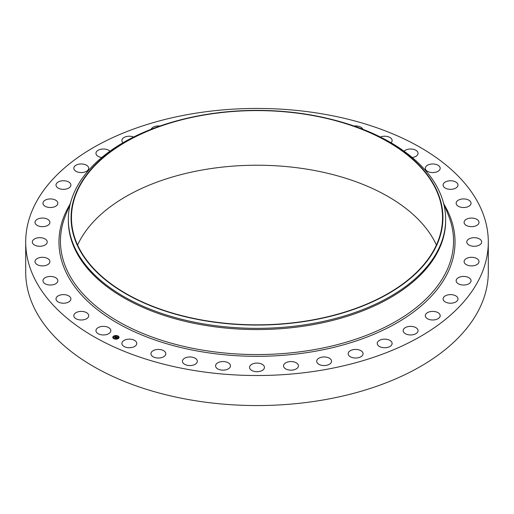 <?xml version="1.0" encoding="UTF-8"?>
<svg xmlns="http://www.w3.org/2000/svg" width="514" height="514" viewBox="0 0 514 514"><rect width="100%" height="100%" fill="white"/><g stroke="black" fill="none" stroke-linecap="round" stroke-linejoin="round"><path stroke-width="0.77" d="M110.542 329.448A7.447 4.298 180 0 1 110.844 330.663A7.447 4.298 180 0 1 104.458 334.916A7.447 4.298 180 0 1 96.253 331.871A7.447 4.298 180 0 1 95.957 330.663A7.447 4.298 180 0 1 102.344 326.409A7.447 4.298 180 0 1 110.542 329.448M488.3 241.978L488.3 272.022A231.3 133.537 180 0 1 322.117 400.155A231.3 133.537 180 0 1 25.7 272.022L25.7 241.978A231.3 133.537 180 0 1 191.883 113.845A231.3 133.537 180 0 1 488.3 241.978A231.3 133.537 180 0 1 322.117 370.119A231.3 133.537 180 0 1 25.7 241.978M329.204 118.798L330.271 119.055A188.664 108.923 180 0 1 445.664 219.433L445.664 220.641A188.664 108.923 180 0 1 310.115 325.156A188.664 108.923 180 0 1 68.336 220.641L68.336 219.433A188.664 108.923 180 0 1 183.729 119.055L184.796 118.798A185.927 107.342 180 0 1 204.656 114.718A185.927 107.342 180 0 1 329.204 118.798A185.927 107.342 180 0 1 442.625 223.802A185.927 107.342 180 0 1 309.344 320.717A185.927 107.342 180 0 1 81.848 253.73A185.927 107.342 180 0 1 184.796 118.798M445.664 219.433A188.664 108.923 180 0 1 310.115 323.948A188.664 108.923 180 0 1 68.336 219.433M204.765 114.93A185.535 107.118 180 0 1 442.535 217.718A185.535 107.118 180 0 1 309.235 320.498A185.535 107.118 180 0 1 71.465 217.718A185.535 107.118 180 0 1 204.765 114.93M77.601 245.03A185.535 107.118 180 0 1 204.765 169.556A185.535 107.118 180 0 1 436.399 245.03M425.354 168.817A7.447 4.298 180 0 1 425.29 168.264A7.447 4.298 180 0 1 432.261 163.979A7.447 4.298 180 0 1 440.119 167.718A7.447 4.298 180 0 1 440.183 168.264A7.447 4.298 180 0 1 433.212 172.556A7.447 4.298 180 0 1 425.354 168.817M70.893 299.039A7.447 4.298 180 0 1 63.344 303.215A7.447 4.298 180 0 1 56.007 298.917A7.447 4.298 180 0 1 56.013 298.795A7.447 4.298 180 0 1 63.563 294.618A7.447 4.298 180 0 1 70.9 298.917A7.447 4.298 180 0 1 70.893 299.039M443.107 184.924A7.447 4.298 180 0 1 450.656 180.748A7.447 4.298 180 0 1 457.993 185.046A7.447 4.298 180 0 1 457.987 185.168A7.447 4.298 180 0 1 450.437 189.345A7.447 4.298 180 0 1 443.1 185.046A7.447 4.298 180 0 1 443.107 184.924M57.729 281.531A7.447 4.298 180 0 1 49.717 285.013A7.447 4.298 180 0 1 42.964 280.734A7.447 4.298 180 0 1 43.092 279.944A7.447 4.298 180 0 1 51.098 276.455A7.447 4.298 180 0 1 57.851 280.734A7.447 4.298 180 0 1 57.729 281.531M456.271 202.432A7.447 4.298 180 0 1 464.283 198.944A7.447 4.298 180 0 1 471.036 203.229A7.447 4.298 180 0 1 470.908 204.019A7.447 4.298 180 0 1 462.902 207.508A7.447 4.298 180 0 1 456.149 203.229A7.447 4.298 180 0 1 456.271 202.432M49.466 263.046A7.447 4.298 180 0 1 41.178 265.834A7.447 4.298 180 0 1 35.003 261.6A7.447 4.298 180 0 1 35.44 260.155A7.447 4.298 180 0 1 43.722 257.366A7.447 4.298 180 0 1 49.897 261.6A7.447 4.298 180 0 1 49.466 263.046M464.534 220.917A7.447 4.298 180 0 1 472.822 218.129A7.447 4.298 180 0 1 478.997 222.363A7.447 4.298 180 0 1 478.56 223.808A7.447 4.298 180 0 1 470.278 226.597A7.447 4.298 180 0 1 464.103 222.363A7.447 4.298 180 0 1 464.534 220.917M46.311 244.041A7.447 4.298 180 0 1 37.933 246.148A7.447 4.298 180 0 1 32.331 241.978A7.447 4.298 180 0 1 33.243 239.922A7.447 4.298 180 0 1 41.621 237.815A7.447 4.298 180 0 1 47.224 241.978A7.447 4.298 180 0 1 46.311 244.041M467.689 239.922A7.447 4.298 180 0 1 476.067 237.815A7.447 4.298 180 0 1 481.669 241.978A7.447 4.298 180 0 1 480.757 244.041A7.447 4.298 180 0 1 472.379 246.148A7.447 4.298 180 0 1 466.776 241.978A7.447 4.298 180 0 1 467.689 239.922M48.348 224.991A7.447 4.298 180 0 1 40.047 226.43A7.447 4.298 180 0 1 35.003 222.363A7.447 4.298 180 0 1 36.558 219.735A7.447 4.298 180 0 1 44.853 218.296A7.447 4.298 180 0 1 49.897 222.363A7.447 4.298 180 0 1 48.348 224.991M465.652 258.972A7.447 4.298 180 0 1 473.953 257.533A7.447 4.298 180 0 1 478.997 261.6A7.447 4.298 180 0 1 477.442 264.228A7.447 4.298 180 0 1 469.147 265.667A7.447 4.298 180 0 1 464.103 261.6A7.447 4.298 180 0 1 465.652 258.972M55.518 206.352A7.447 4.298 180 0 1 47.461 207.174A7.447 4.298 180 0 1 42.964 203.229A7.447 4.298 180 0 1 45.296 200.1A7.447 4.298 180 0 1 53.353 199.278A7.447 4.298 180 0 1 57.851 203.229A7.447 4.298 180 0 1 55.518 206.352M458.482 277.611A7.447 4.298 180 0 1 466.539 276.789A7.447 4.298 180 0 1 471.036 280.734A7.447 4.298 180 0 1 468.704 283.863A7.447 4.298 180 0 1 460.647 284.685A7.447 4.298 180 0 1 456.149 280.734A7.447 4.298 180 0 1 458.482 277.611M67.655 188.593A7.447 4.298 180 0 1 59.977 188.844A7.447 4.298 180 0 1 56.007 185.046A7.447 4.298 180 0 1 59.251 181.493A7.447 4.298 180 0 1 66.929 181.243A7.447 4.298 180 0 1 70.9 185.046A7.447 4.298 180 0 1 67.655 188.593M446.345 295.37A7.447 4.298 180 0 1 454.023 295.113A7.447 4.298 180 0 1 457.993 298.917A7.447 4.298 180 0 1 454.749 302.463A7.447 4.298 180 0 1 447.071 302.72A7.447 4.298 180 0 1 443.1 298.917A7.447 4.298 180 0 1 446.345 295.37M84.45 172.151A7.447 4.298 180 0 1 73.817 168.264A7.447 4.298 180 0 1 78.077 164.384A7.447 4.298 180 0 1 88.71 168.264A7.447 4.298 180 0 1 84.45 172.151M429.55 311.812A7.447 4.298 180 0 1 440.183 315.699A7.447 4.298 180 0 1 435.923 319.579A7.447 4.298 180 0 1 425.29 315.699A7.447 4.298 180 0 1 429.55 311.812M101.804 157.502A7.447 4.298 180 0 1 95.957 153.3A7.447 4.298 180 0 1 101.303 149.176A7.447 4.298 180 0 1 109.912 151.219M408.501 326.538A7.447 4.298 180 0 1 418.043 330.663A7.447 4.298 180 0 1 412.697 334.787A7.447 4.298 180 0 1 403.156 330.663A7.447 4.298 180 0 1 408.501 326.538M122.974 142.77A7.447 4.298 180 0 1 121.876 140.521A7.447 4.298 180 0 1 128.365 136.255A7.447 4.298 180 0 1 133.64 137.02M383.727 339.182A7.447 4.298 180 0 1 392.124 343.442A7.447 4.298 180 0 1 385.635 347.708A7.447 4.298 180 0 1 377.237 343.442A7.447 4.298 180 0 1 383.727 339.182M151.129 129.277A7.447 4.298 180 0 1 158.595 125.943A7.447 4.298 180 0 1 159.925 126.033M355.829 349.43A7.447 4.298 180 0 1 363.064 353.722A7.447 4.298 180 0 1 355.405 358.02A7.447 4.298 180 0 1 348.171 353.722A7.447 4.298 180 0 1 355.829 349.43M325.503 357.031A7.447 4.298 180 0 1 331.569 361.258A7.447 4.298 180 0 1 322.747 365.48A7.447 4.298 180 0 1 316.682 361.258A7.447 4.298 180 0 1 325.503 357.031M293.488 361.805A7.447 4.298 180 0 1 298.428 365.852A7.447 4.298 180 0 1 288.476 369.9A7.447 4.298 180 0 1 283.535 365.852A7.447 4.298 180 0 1 293.488 361.805M260.572 363.623A7.447 4.298 180 0 1 264.447 367.394A7.447 4.298 180 0 1 253.428 371.166A7.447 4.298 180 0 1 249.553 367.394A7.447 4.298 180 0 1 260.572 363.623M227.567 362.447A7.447 4.298 180 0 1 230.465 365.852A7.447 4.298 180 0 1 226.301 369.707A7.447 4.298 180 0 1 218.469 369.251A7.447 4.298 180 0 1 215.572 365.852A7.447 4.298 180 0 1 219.735 361.991A7.447 4.298 180 0 1 227.567 362.447M195.288 358.303A7.447 4.298 180 0 1 197.318 361.258A7.447 4.298 180 0 1 192.621 365.248A7.447 4.298 180 0 1 184.462 364.208A7.447 4.298 180 0 1 182.431 361.258A7.447 4.298 180 0 1 187.122 357.262A7.447 4.298 180 0 1 195.288 358.303M354.075 126.033A7.447 4.298 180 0 1 361.766 127.813A7.447 4.298 180 0 1 362.871 129.277M164.531 351.3A7.447 4.298 180 0 1 165.829 353.722A7.447 4.298 180 0 1 160.58 357.834A7.447 4.298 180 0 1 152.234 356.151A7.447 4.298 180 0 1 150.936 353.722A7.447 4.298 180 0 1 156.185 349.616A7.447 4.298 180 0 1 164.531 351.3M380.36 137.02A7.447 4.298 180 0 1 391.411 138.677A7.447 4.298 180 0 1 392.124 140.521A7.447 4.298 180 0 1 391.025 142.77M136.049 341.604A7.447 4.298 180 0 1 136.763 343.442A7.447 4.298 180 0 1 130.954 347.637A7.447 4.298 180 0 1 122.589 345.286A7.447 4.298 180 0 1 121.876 343.442A7.447 4.298 180 0 1 127.684 339.246A7.447 4.298 180 0 1 136.049 341.604M404.088 151.219A7.447 4.298 180 0 1 411.418 149.028A7.447 4.298 180 0 1 417.747 152.093A7.447 4.298 180 0 1 418.043 153.3A7.447 4.298 180 0 1 412.196 157.502M88.646 315.146A7.447 4.298 180 0 1 88.71 315.699A7.447 4.298 180 0 1 81.739 319.984A7.447 4.298 180 0 1 73.881 316.245A7.447 4.298 180 0 1 73.817 315.699A7.447 4.298 180 0 1 80.788 311.407A7.447 4.298 180 0 1 88.646 315.146M118.304 338.52A3.129 1.805 180 0 1 114.84 339.041A3.129 1.805 180 0 1 112.797 337.345A3.129 1.805 180 0 1 113.549 336.175A3.129 1.805 180 0 1 117.006 335.648A3.129 1.805 180 0 1 119.055 337.345A3.129 1.805 180 0 1 118.304 338.52M117.796 338.27A2.467 1.42 180 0 1 115.072 338.681A2.467 1.42 180 0 1 113.459 337.345A2.467 1.42 180 0 1 114.05 336.419A2.467 1.42 180 0 1 116.781 336.008A2.467 1.42 180 0 1 118.387 337.345A2.467 1.42 180 0 1 117.796 338.27M116.511 336.94L114.513 337.274L115.714 336.631L115.277 336.329L116.511 336.94M116.511 337.011L116.113 337.088L116.511 337.011M116.119 336.901L115.04 337.614L114.513 337.357L115.007 337.569L116.132 336.94M117.706 337.512L116.903 337.203L116.485 337.486L117.263 337.544L116.922 337.3L116.678 337.839L115.47 337.73L116.627 336.985L117.706 337.512M117.674 337.595L117.263 337.659L117.674 337.576M116.71 337.904L117.083 337.621L116.71 337.904M116.427 337.627L116.035 338.109L115.432 337.782L116.003 338.064L116.427 337.602M117.886 336.188L117.552 336.117L117.886 336.188M118.194 338.463L117.86 338.392L118.194 338.463M118.856 337.293L118.522 337.216L118.856 337.293M114.256 338.642L113.922 338.572L114.256 338.642M116.286 339.028L115.952 338.957L116.286 339.028M113.652 336.227L113.986 336.297L113.652 336.227M115.56 335.668L115.894 335.738L115.56 335.668M112.99 337.402L113.324 337.473L112.99 337.402M115.637 337.807L116.652 337.126M116.575 337.531L116.929 337.672M116.646 337.068L117.584 337.531M115.213 336.541L116.421 336.959M114.673 337.351L115.714 336.631M119.055 337.383A3.129 1.805 0 0 0 116.974 335.719A3.129 1.805 0 0 0 113.549 336.252A3.129 1.805 0 0 0 112.797 337.383M113.459 337.383A2.467 1.42 0 0 0 113.459 337.422A2.467 1.42 0 0 0 115.072 338.758A2.467 1.42 0 0 0 117.796 338.347A2.467 1.42 0 0 0 118.387 337.422A2.467 1.42 0 0 0 118.387 337.383M117.565 336.156L117.918 336.156M117.873 338.43L118.226 338.43M118.535 337.255L118.888 337.255M113.928 338.61L114.288 338.61M115.965 338.996L116.325 338.996M113.62 336.336L113.973 336.336M115.528 335.777L115.881 335.777M112.958 337.512L113.318 337.512M443.421 202.702L448.619 215.835A196.547 113.472 180 0 1 312.332 349.97A196.547 113.472 180 0 1 65.381 215.835L70.579 202.702M444.212 204.701A198.038 114.333 180 0 1 312.756 351.692A198.038 114.333 180 0 1 113.735 320.916A198.038 114.333 180 0 1 69.788 204.701"/></g></svg>

